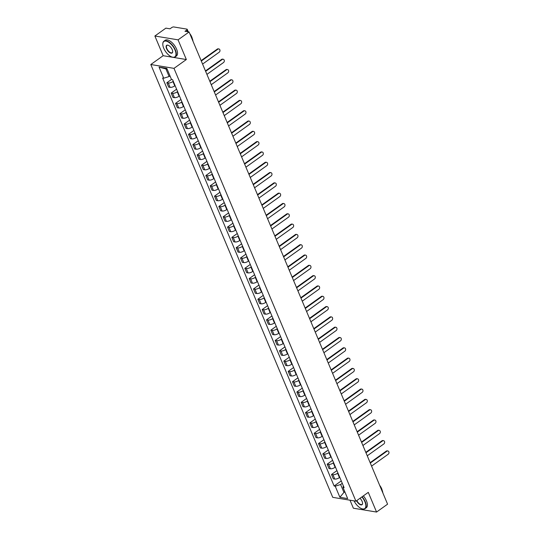 <?xml version="1.0" encoding="UTF-8"?>
<svg xmlns="http://www.w3.org/2000/svg" width="539" height="539" viewBox="0 0 539 539"><rect width="100%" height="100%" fill="white"/><g stroke="black" fill="none" stroke-linecap="round" stroke-linejoin="round"><path stroke-width="0.81" d="M350.006 500.199L353.375 508.21L376.559 512.05L387.581 504.174L189.088 31.969L178.065 39.846L154.875 36.005L163.155 55.699L150.799 64.525L332.745 497.342L355.935 501.182L173.989 68.359L186.346 59.539L178.065 39.846M154.875 36.005L165.897 28.136L170.001 28.816L171.719 27.59A1.55 0.586 -22.8 0 1 173.753 26.95L186.878 29.119A1.55 0.586 -22.8 0 1 187.201 29.315L188.259 31.835M376.559 512.05L368.285 492.356L355.935 501.182M187.383 31.693L186.703 30.069L184.985 31.296L189.088 31.969M186.703 30.069A1.55 0.586 -22.8 0 0 187.201 29.315M173.275 81.288L172.945 81.53A3.557 1.341 157.2 0 1 168.262 82.993L166.847 82.763L168.68 87.123L170.095 87.358A3.557 1.341 -22.8 0 0 174.777 85.89L175.108 85.654M171.49 79.449L166.847 82.763M177.607 91.596L177.277 91.839A3.557 1.341 157.2 0 1 172.595 93.301L171.18 93.072L173.019 97.431L174.434 97.667A3.557 1.341 -22.8 0 0 179.11 96.198L179.447 95.962M176.603 89.198L171.18 93.072M181.946 101.905L181.609 102.147A3.557 1.341 157.2 0 1 176.933 103.609L175.519 103.38L177.351 107.739L178.766 107.975A3.557 1.341 -22.8 0 0 183.449 106.506L183.779 106.271M180.936 99.506L175.519 103.38M186.278 112.213L185.948 112.456A3.557 1.341 157.2 0 1 181.266 113.918L179.851 113.689L181.683 118.048L183.098 118.284A3.557 1.341 -22.8 0 0 187.781 116.815L188.111 116.579M185.268 109.815L179.851 113.689M190.611 122.521L190.28 122.764A3.557 1.341 157.2 0 1 185.598 124.226L184.183 123.997L186.016 128.356L187.431 128.592A3.557 1.341 -22.8 0 0 192.113 127.123L192.443 126.887M189.6 120.123L184.183 123.997M194.943 132.83L194.613 133.072A3.557 1.341 157.2 0 1 189.93 134.534L188.515 134.305L190.348 138.664L191.763 138.9A3.557 1.341 -22.8 0 0 196.445 137.432L196.775 137.196M193.932 130.431L188.515 134.305M199.275 143.138L198.945 143.381A3.557 1.341 157.2 0 1 194.262 144.843L192.847 144.614L194.68 148.973L196.095 149.209A3.557 1.341 -22.8 0 0 200.777 147.74L201.108 147.504M198.264 140.74L192.847 144.614M203.607 153.447L203.277 153.689A3.557 1.341 157.2 0 1 198.595 155.151L197.18 154.922L199.012 159.281L200.427 159.517A3.557 1.341 -22.8 0 0 205.11 158.048L205.447 157.812M202.603 151.048L197.18 154.922M207.946 163.755L207.609 163.997A3.557 1.341 157.2 0 1 202.933 165.46L201.519 165.23L203.351 169.59L204.766 169.825A3.557 1.341 -22.8 0 0 209.442 168.357L209.779 168.121M206.936 161.356L201.519 165.23M212.278 174.063L211.942 174.306A3.557 1.341 157.2 0 1 207.266 175.768L205.851 175.539L207.683 179.898L209.098 180.134A3.557 1.341 -22.8 0 0 213.781 178.665L214.111 178.429M211.268 171.665L205.851 175.539M216.611 184.372L216.28 184.614A3.557 1.341 157.2 0 1 211.598 186.076L210.183 185.847L212.016 190.206L213.431 190.442A3.557 1.341 -22.8 0 0 218.113 188.973L218.443 188.738M215.6 181.973L210.183 185.847M220.943 194.68L220.613 194.923A3.557 1.341 157.2 0 1 215.93 196.385L214.515 196.156L216.348 200.515L217.763 200.751A3.557 1.341 -22.8 0 0 222.445 199.282L222.775 199.046M219.932 192.282L214.515 196.156M225.275 204.988L224.945 205.231A3.557 1.341 157.2 0 1 220.262 206.693L218.847 206.464L220.68 210.823L222.095 211.059A3.557 1.341 -22.8 0 0 226.778 209.59L227.108 209.354M224.264 202.59L218.847 206.464M229.607 215.297L229.277 215.539A3.557 1.341 157.2 0 1 224.595 217.001L223.18 216.772L225.012 221.131L226.427 221.367A3.557 1.341 -22.8 0 0 231.11 219.899L231.44 219.663M228.603 212.898L223.18 216.772M233.939 225.605L233.609 225.848A3.557 1.341 157.2 0 1 228.927 227.31L227.512 227.081L229.351 231.44L230.766 231.676A3.557 1.341 -22.8 0 0 235.442 230.207L235.779 229.971M232.936 223.207L227.512 227.081M238.278 235.914L237.942 236.156A3.557 1.341 157.2 0 1 233.266 237.618L231.851 237.389L233.683 241.748L235.098 241.984A3.557 1.341 -22.8 0 0 239.781 240.515L240.111 240.279M237.268 233.515L231.851 237.389M242.611 246.222L242.28 246.464A3.557 1.341 157.2 0 1 237.598 247.927L236.183 247.697L238.016 252.057L239.431 252.292A3.557 1.341 -22.8 0 0 244.113 250.824L244.443 250.588M241.6 243.823L236.183 247.697M246.943 256.53L246.613 256.773A3.557 1.341 157.2 0 1 241.93 258.235L240.515 258.006L242.348 262.365L243.763 262.601A3.557 1.341 -22.8 0 0 248.445 261.132L248.775 260.896M245.932 254.132L240.515 258.006M251.275 266.839L250.945 267.081A3.557 1.341 157.2 0 1 246.262 268.543L244.847 268.314L246.68 272.673L248.095 272.909A3.557 1.341 -22.8 0 0 252.778 271.44L253.108 271.205M250.264 264.44L244.847 268.314M255.607 277.147L255.277 277.39A3.557 1.341 157.2 0 1 250.595 278.852L249.18 278.623L251.012 282.982L252.427 283.218A3.557 1.341 -22.8 0 0 257.11 281.749L257.44 281.513M254.597 274.749L249.18 278.623M259.939 287.455L259.609 287.698A3.557 1.341 157.2 0 1 254.927 289.16L253.512 288.931L255.351 293.29L256.759 293.526A3.557 1.341 -22.8 0 0 261.442 292.057L261.779 291.821M258.936 285.057L253.512 288.931M264.278 297.764L263.942 298.006A3.557 1.341 157.2 0 1 259.266 299.468L257.851 299.239L259.683 303.598L261.098 303.834A3.557 1.341 -22.8 0 0 265.774 302.366L266.111 302.13M263.268 295.365L257.851 299.239M268.611 308.072L268.274 308.315A3.557 1.341 157.2 0 1 263.598 309.777L262.183 309.548L264.016 313.907L265.431 314.143A3.557 1.341 -22.8 0 0 270.113 312.674L270.443 312.438M267.6 305.674L262.183 309.548M272.943 318.381L272.613 318.623A3.557 1.341 157.2 0 1 267.93 320.085L266.515 319.856L268.348 324.215L269.763 324.451A3.557 1.341 -22.8 0 0 274.445 322.982L274.775 322.746M271.932 315.982L266.515 319.856M277.275 328.689L276.945 328.931A3.557 1.341 157.2 0 1 272.262 330.394L270.847 330.164L272.68 334.524L274.095 334.759A3.557 1.341 -22.8 0 0 278.778 333.291L279.108 333.055M276.264 326.29L270.847 330.164M281.607 338.997L281.277 339.24A3.557 1.341 157.2 0 1 276.595 340.702L275.18 340.473L277.012 344.832L278.427 345.068A3.557 1.341 -22.8 0 0 283.11 343.599L283.44 343.363M280.597 336.599L275.18 340.473M285.939 349.306L285.609 349.548A3.557 1.341 157.2 0 1 280.927 351.01L279.512 350.781L281.345 355.14L282.759 355.376A3.557 1.341 -22.8 0 0 287.442 353.907L287.772 353.672M284.936 346.907L279.512 350.781M290.272 359.614L289.942 359.857A3.557 1.341 157.2 0 1 285.259 361.319L283.844 361.09L285.683 365.449L287.098 365.685A3.557 1.341 -22.8 0 0 291.774 364.216L292.111 363.98M289.268 357.216L283.844 361.09M294.611 369.929L294.274 370.165A3.557 1.341 157.2 0 1 289.598 371.627L288.183 371.398L290.016 375.757L291.431 375.993A3.557 1.341 -22.8 0 0 296.113 374.524L296.443 374.288M293.6 367.524L288.183 371.398M298.943 380.238L298.613 380.473A3.557 1.341 157.2 0 1 293.93 381.935L292.515 381.706L294.348 386.065L295.763 386.301A3.557 1.341 -22.8 0 0 300.445 384.833L300.775 384.597M297.932 377.832L292.515 381.706M303.275 390.546L302.945 390.782A3.557 1.341 157.2 0 1 298.262 392.244L296.848 392.015L298.68 396.374L300.095 396.61A3.557 1.341 -22.8 0 0 304.778 395.141L305.108 394.905M302.264 388.141L296.848 392.015M307.607 400.854L307.277 401.09A3.557 1.341 157.2 0 1 302.595 402.552L301.18 402.323L303.012 406.682L304.427 406.918A3.557 1.341 -22.8 0 0 309.11 405.449L309.44 405.213M306.597 398.449L301.18 402.323M311.94 411.163L311.609 411.398A3.557 1.341 157.2 0 1 306.927 412.861L305.512 412.631L307.345 416.991L308.759 417.226A3.557 1.341 -22.8 0 0 313.442 415.758L313.772 415.522M310.929 408.757L305.512 412.631M316.272 421.471L315.942 421.707A3.557 1.341 157.2 0 1 311.259 423.169L309.844 422.94L311.683 427.299L313.092 427.535A3.557 1.341 -22.8 0 0 317.774 426.066L318.111 425.83M315.268 419.066L309.844 422.94M320.611 431.779L320.274 432.015A3.557 1.341 157.2 0 1 315.598 433.477L314.183 433.248L316.016 437.607L317.431 437.843A3.557 1.341 -22.8 0 0 322.106 436.374L322.443 436.139M319.6 429.374L314.183 433.248M324.943 442.088L324.613 442.324A3.557 1.341 157.2 0 1 319.93 443.786L318.515 443.557L320.348 447.916L321.763 448.152A3.557 1.341 -22.8 0 0 326.445 446.683L326.775 446.447M323.932 439.683L318.515 443.557M329.275 452.396L328.945 452.632A3.557 1.341 157.2 0 1 324.262 454.094L322.848 453.865L324.68 458.224L326.095 458.46A3.557 1.341 -22.8 0 0 330.778 456.991L331.108 456.755M328.264 449.991L322.848 453.865M333.607 462.705L333.277 462.94A3.557 1.341 157.2 0 1 328.595 464.402L327.18 464.173L329.012 468.532L330.427 468.768A3.557 1.341 -22.8 0 0 335.11 467.3L335.44 467.064M332.597 460.299L327.18 464.173M337.94 473.013L337.609 473.249A3.557 1.341 157.2 0 1 332.927 474.711L331.512 474.482L333.345 478.841L334.759 479.077A3.557 1.341 -22.8 0 0 339.442 477.608L339.772 477.372M336.929 470.608L331.512 474.482M167.151 69.133L165.924 68.931L169.118 76.531L170.001 75.898M169.118 76.531L163.721 78.222L159.059 67.119L166.847 68.406L171.517 79.509L172.601 79.691L344.104 487.667L343.013 487.485L347.675 498.588L339.887 497.295L335.218 486.191L340.614 484.507L343.808 492.107L345.041 492.309M163.721 78.222L162.63 78.04L334.126 486.016L335.218 486.191M150.799 64.525L173.989 68.359M163.155 55.699L186.346 59.539M344.69 491.474L339.887 497.295M342.272 483.321L340.614 484.507M341.268 480.916L334.126 486.016M343.33 485.828L343.013 487.485M159.059 67.119L165.924 68.931M201.135 60.631L217.318 49.069A1.779 1.415 -80.6 0 1 218.248 48.833L218.854 48.934A1.779 1.415 99.4 0 0 217.924 49.17L201.303 61.035M202.583 64.08L219.205 52.209A1.779 1.415 99.4 0 0 219.979 50.329A1.779 1.415 99.4 0 0 218.854 48.934M205.467 70.939L221.657 59.378A1.779 1.415 -80.6 0 1 222.587 59.142L223.186 59.243A1.779 1.415 99.4 0 0 222.257 59.479L205.642 71.343M206.915 74.389L223.537 62.517A1.779 1.415 99.4 0 0 224.312 60.637A1.779 1.415 99.4 0 0 223.186 59.243M209.799 81.248L225.989 69.686A1.779 1.415 -80.6 0 1 226.919 69.45L227.519 69.551A1.779 1.415 99.4 0 0 226.589 69.787L209.974 81.652M211.248 84.697L227.869 72.826A1.779 1.415 99.4 0 0 228.644 70.946A1.779 1.415 99.4 0 0 227.519 69.551M163.735 48.22A9.446 4.494 -125.5 0 0 172.029 57.033A9.446 4.494 -125.5 0 0 175.047 50.093A9.446 4.494 -125.5 0 0 167.683 41.665A9.446 4.494 -125.5 0 0 162.798 44.11A9.446 4.494 -125.5 0 0 163.735 48.22M162.798 43.989A9.675 4.608 54.5 0 1 162.798 43.868A9.675 4.608 54.5 0 1 163.937 41.166A9.675 4.608 54.5 0 1 175.357 49.999A9.675 4.608 54.5 0 1 175.182 56.912A9.675 4.608 54.5 0 1 172.258 57.107A9.675 4.608 54.5 0 1 172.143 57.067M166.564 48.692A4.723 2.25 54.5 0 1 168.074 45.222A4.723 2.25 54.5 0 1 172.217 49.628A4.723 2.25 54.5 0 1 172.689 51.683A4.723 2.25 54.5 0 1 170.243 52.91A4.723 2.25 54.5 0 1 166.564 48.692M168.188 45.263A4.487 2.136 -125.5 0 0 166.949 45.384A4.487 2.136 -125.5 0 0 166.868 48.598A4.487 2.136 -125.5 0 0 172.17 52.694A4.487 2.136 -125.5 0 0 172.689 51.555M190.24 34.705A9.675 4.608 54.5 0 1 192.086 38.053A9.675 4.608 54.5 0 1 192.982 41.24M189.782 33.627A6.967 3.315 54.5 0 1 191.736 36.874A6.967 3.315 54.5 0 1 192.268 38.505M163.937 41.166L165.15 40.297A9.675 4.608 54.5 0 1 176.576 49.13A9.675 4.608 54.5 0 1 176.401 56.043L175.182 56.912M354.042 500.866A9.446 4.494 -125.5 0 0 361.912 508.755A9.446 4.494 -125.5 0 0 364.937 501.816A9.446 4.494 -125.5 0 0 361.891 496.924M362.147 496.742A9.675 4.608 54.5 0 1 365.24 501.721A9.675 4.608 54.5 0 1 365.065 508.634A9.675 4.608 54.5 0 1 362.141 508.829A9.675 4.608 54.5 0 1 362.026 508.789M359.998 498.279A4.723 2.25 54.5 0 1 362.107 501.344A4.723 2.25 54.5 0 1 362.572 503.399A4.723 2.25 54.5 0 1 360.247 504.679A4.723 2.25 54.5 0 1 356.582 500.718M380.123 486.427A9.675 4.608 54.5 0 1 381.969 489.769A9.675 4.608 54.5 0 1 382.872 492.956M379.672 485.349A6.967 3.315 54.5 0 1 381.619 488.59A6.967 3.315 54.5 0 1 382.151 490.22M363.367 495.873A9.675 4.608 54.5 0 1 366.459 500.846A9.675 4.608 54.5 0 1 366.284 507.765L365.065 508.634M356.845 500.529A4.487 2.136 -125.5 0 0 362.053 504.41A4.487 2.136 -125.5 0 0 362.572 503.278M214.131 91.556L230.321 79.994A1.779 1.415 -80.6 0 1 231.251 79.759L231.851 79.86A1.779 1.415 99.4 0 0 230.921 80.095L214.306 91.96M215.587 95.005L232.201 83.134A1.779 1.415 99.4 0 0 232.976 81.254A1.779 1.415 99.4 0 0 231.851 79.86M218.47 101.864L234.654 90.303A1.779 1.415 -80.6 0 1 235.583 90.067L236.19 90.168A1.779 1.415 99.4 0 0 235.26 90.404L218.639 102.269M219.919 105.314L236.533 93.442A1.779 1.415 99.4 0 0 237.308 91.563A1.779 1.415 99.4 0 0 236.19 90.168M222.802 112.173L238.986 100.611A1.779 1.415 -80.6 0 1 239.916 100.375L240.522 100.476A1.779 1.415 99.4 0 0 239.592 100.712L222.971 112.577M224.251 115.622L240.866 103.751A1.779 1.415 99.4 0 0 241.64 101.871A1.779 1.415 99.4 0 0 240.522 100.476M227.135 122.481L243.318 110.919A1.779 1.415 -80.6 0 1 244.248 110.684L244.854 110.785A1.779 1.415 99.4 0 0 243.924 111.021L227.303 122.885M228.583 125.931L245.205 114.059A1.779 1.415 99.4 0 0 245.973 112.179A1.779 1.415 99.4 0 0 244.854 110.785M231.467 132.789L247.657 121.228A1.779 1.415 -80.6 0 1 248.587 120.992L249.186 121.093A1.779 1.415 99.4 0 0 248.257 121.329L231.642 133.194M232.915 136.239L249.537 124.368A1.779 1.415 99.4 0 0 250.312 122.488A1.779 1.415 99.4 0 0 249.186 121.093M235.799 143.098L251.989 131.536A1.779 1.415 -80.6 0 1 252.919 131.3L253.519 131.401A1.779 1.415 99.4 0 0 252.589 131.637L235.974 143.502M237.248 146.547L253.869 134.676A1.779 1.415 99.4 0 0 254.644 132.796A1.779 1.415 99.4 0 0 253.519 131.401M240.131 153.406L256.321 141.845A1.779 1.415 -80.6 0 1 257.251 141.609L257.851 141.71A1.779 1.415 99.4 0 0 256.921 141.946L240.306 153.81M241.587 156.856L258.201 144.984A1.779 1.415 99.4 0 0 258.976 143.105A1.779 1.415 99.4 0 0 257.851 141.71M244.47 163.715L260.654 152.153A1.779 1.415 -80.6 0 1 261.583 151.917L262.183 152.018A1.779 1.415 99.4 0 0 261.26 152.254L244.639 164.119M245.919 167.164L262.533 155.293A1.779 1.415 99.4 0 0 263.308 153.413A1.779 1.415 99.4 0 0 262.183 152.018M248.802 174.023L264.986 162.461A1.779 1.415 -80.6 0 1 265.916 162.226L266.522 162.327A1.779 1.415 99.4 0 0 265.592 162.562L248.971 174.427M250.251 177.472L266.866 165.601A1.779 1.415 99.4 0 0 267.64 163.721A1.779 1.415 99.4 0 0 266.522 162.327M253.135 184.331L269.318 172.77A1.779 1.415 -80.6 0 1 270.248 172.534L270.854 172.635A1.779 1.415 99.4 0 0 269.924 172.871L253.303 184.736M254.583 187.781L271.198 175.909A1.779 1.415 99.4 0 0 271.973 174.03A1.779 1.415 99.4 0 0 270.854 172.635M257.467 194.64L273.65 183.078A1.779 1.415 -80.6 0 1 274.58 182.842L275.186 182.943A1.779 1.415 99.4 0 0 274.257 183.179L257.635 195.044M258.915 198.089L275.537 186.218A1.779 1.415 99.4 0 0 276.312 184.338A1.779 1.415 99.4 0 0 275.186 182.943M261.799 204.948L277.989 193.386A1.779 1.415 -80.6 0 1 278.919 193.151L279.519 193.252A1.779 1.415 99.4 0 0 278.589 193.488L261.974 205.352M263.248 208.398L279.869 196.526A1.779 1.415 99.4 0 0 280.644 194.646A1.779 1.415 99.4 0 0 279.519 193.252M266.131 215.256L282.321 203.695A1.779 1.415 -80.6 0 1 283.251 203.459L283.851 203.56A1.779 1.415 99.4 0 0 282.921 203.796L266.306 215.661M267.58 218.706L284.201 206.835A1.779 1.415 99.4 0 0 284.976 204.955A1.779 1.415 99.4 0 0 283.851 203.56M270.463 225.565L286.654 214.003A1.779 1.415 -80.6 0 1 287.583 213.767L288.183 213.868A1.779 1.415 99.4 0 0 287.253 214.104L270.639 225.969M271.919 229.014L288.533 217.143A1.779 1.415 99.4 0 0 289.308 215.263A1.779 1.415 99.4 0 0 288.183 213.868M274.802 235.873L290.986 224.312A1.779 1.415 -80.6 0 1 291.916 224.076L292.522 224.177A1.779 1.415 99.4 0 0 291.592 224.413L274.971 236.277M276.251 239.323L292.866 227.451A1.779 1.415 99.4 0 0 293.64 225.571A1.779 1.415 99.4 0 0 292.522 224.177M279.135 246.182L295.318 234.62A1.779 1.415 -80.6 0 1 296.248 234.384L296.854 234.485A1.779 1.415 99.4 0 0 295.924 234.721L279.303 246.586M280.583 249.631L297.198 237.76A1.779 1.415 99.4 0 0 297.973 235.88A1.779 1.415 99.4 0 0 296.854 234.485M283.467 256.49L299.65 244.928A1.779 1.415 -80.6 0 1 300.58 244.693L301.186 244.794A1.779 1.415 99.4 0 0 300.257 245.029L283.635 256.894M284.915 259.939L301.537 248.068A1.779 1.415 99.4 0 0 302.305 246.188A1.779 1.415 99.4 0 0 301.186 244.794M287.799 266.798L303.989 255.237A1.779 1.415 -80.6 0 1 304.919 255.001L305.519 255.102A1.779 1.415 99.4 0 0 304.589 255.338L287.974 267.203M289.248 270.248L305.869 258.376A1.779 1.415 99.4 0 0 306.644 256.497A1.779 1.415 99.4 0 0 305.519 255.102M292.131 277.107L308.321 265.545A1.779 1.415 -80.6 0 1 309.251 265.309L309.851 265.41A1.779 1.415 99.4 0 0 308.921 265.646L292.306 277.511M293.58 280.556L310.201 268.685A1.779 1.415 99.4 0 0 310.976 266.805A1.779 1.415 99.4 0 0 309.851 265.41M296.463 287.415L312.654 275.853A1.779 1.415 -80.6 0 1 313.583 275.618L314.183 275.719A1.779 1.415 99.4 0 0 313.253 275.955L296.639 287.819M297.919 290.865L314.533 278.993A1.779 1.415 99.4 0 0 315.308 277.113A1.779 1.415 99.4 0 0 314.183 275.719M300.802 297.723L316.986 286.162A1.779 1.415 -80.6 0 1 317.916 285.926L318.515 286.027A1.779 1.415 99.4 0 0 317.592 286.263L300.971 298.128M302.251 301.173L318.866 289.302A1.779 1.415 99.4 0 0 319.64 287.422A1.779 1.415 99.4 0 0 318.515 286.027M305.135 308.032L321.318 296.47A1.779 1.415 -80.6 0 1 322.248 296.234L322.854 296.335A1.779 1.415 99.4 0 0 321.924 296.571L305.303 308.443M306.583 311.481L323.198 299.61A1.779 1.415 99.4 0 0 323.973 297.73A1.779 1.415 99.4 0 0 322.854 296.335M309.467 318.34L325.65 306.779A1.779 1.415 -80.6 0 1 326.58 306.543L327.186 306.644A1.779 1.415 99.4 0 0 326.257 306.88L309.635 318.751M310.915 321.79L327.53 309.918A1.779 1.415 99.4 0 0 328.305 308.038A1.779 1.415 99.4 0 0 327.186 306.644M313.799 328.649L329.983 317.087A1.779 1.415 -80.6 0 1 330.912 316.851L331.519 316.952A1.779 1.415 99.4 0 0 330.589 317.188L313.967 329.059M315.248 332.098L331.869 320.227A1.779 1.415 99.4 0 0 332.644 318.347A1.779 1.415 99.4 0 0 331.519 316.952M318.131 338.957L334.321 327.395A1.779 1.415 -80.6 0 1 335.251 327.16L335.851 327.261A1.779 1.415 99.4 0 0 334.921 327.496L318.306 339.368M319.58 342.406L336.201 330.535A1.779 1.415 99.4 0 0 336.976 328.655A1.779 1.415 99.4 0 0 335.851 327.261M322.463 349.265L338.654 337.704A1.779 1.415 -80.6 0 1 339.583 337.468L340.183 337.569A1.779 1.415 99.4 0 0 339.253 337.805L322.639 349.676M323.912 352.715L340.533 340.843A1.779 1.415 99.4 0 0 341.308 338.964A1.779 1.415 99.4 0 0 340.183 337.569M326.796 359.574L342.986 348.012A1.779 1.415 -80.6 0 1 343.916 347.776L344.515 347.877A1.779 1.415 99.4 0 0 343.586 348.113L326.971 359.985M328.251 363.023L344.866 351.152A1.779 1.415 99.4 0 0 345.64 349.272A1.779 1.415 99.4 0 0 344.515 347.877M331.135 369.882L347.318 358.32A1.779 1.415 -80.6 0 1 348.248 358.085L348.854 358.186A1.779 1.415 99.4 0 0 347.924 358.422L331.303 370.293M332.583 373.332L349.198 361.46A1.779 1.415 99.4 0 0 349.973 359.58A1.779 1.415 99.4 0 0 348.854 358.186M335.467 380.19L351.65 368.629A1.779 1.415 -80.6 0 1 352.58 368.393L353.186 368.494A1.779 1.415 99.4 0 0 352.257 368.73L335.635 380.601M336.915 383.64L353.53 371.769A1.779 1.415 99.4 0 0 354.305 369.889A1.779 1.415 99.4 0 0 353.186 368.494M339.799 390.499L355.983 378.937A1.779 1.415 -80.6 0 1 356.912 378.701L357.519 378.802A1.779 1.415 99.4 0 0 356.589 379.038L339.968 390.91M341.248 393.948L357.869 382.077A1.779 1.415 99.4 0 0 358.637 380.197A1.779 1.415 99.4 0 0 357.519 378.802M344.131 400.807L360.321 389.246A1.779 1.415 -80.6 0 1 361.251 389.01L361.851 389.111A1.779 1.415 99.4 0 0 360.921 389.347L344.306 401.218M345.58 404.257L362.201 392.385A1.779 1.415 99.4 0 0 362.976 390.505A1.779 1.415 99.4 0 0 361.851 389.111M348.464 411.116L364.654 399.554A1.779 1.415 -80.6 0 1 365.583 399.318L366.183 399.419A1.779 1.415 99.4 0 0 365.253 399.655L348.639 411.526M349.912 414.565L366.533 402.694A1.779 1.415 99.4 0 0 367.308 400.814A1.779 1.415 99.4 0 0 366.183 399.419M352.796 421.424L368.986 409.862A1.779 1.415 -80.6 0 1 369.916 409.627L370.515 409.728A1.779 1.415 99.4 0 0 369.586 409.963L352.971 421.835M354.251 424.873L370.866 413.002A1.779 1.415 99.4 0 0 371.64 411.122A1.779 1.415 99.4 0 0 370.515 409.728M357.135 431.732L373.318 420.171A1.779 1.415 -80.6 0 1 374.248 419.935L374.848 420.036A1.779 1.415 99.4 0 0 373.925 420.272L357.303 432.143M358.583 435.182L375.198 423.31A1.779 1.415 99.4 0 0 375.973 421.431A1.779 1.415 99.4 0 0 374.848 420.036M361.467 442.041L377.65 430.479A1.779 1.415 -80.6 0 1 378.58 430.243L379.186 430.344A1.779 1.415 99.4 0 0 378.257 430.58L361.635 442.452M362.915 445.49L379.53 433.619A1.779 1.415 99.4 0 0 380.305 431.739A1.779 1.415 99.4 0 0 379.186 430.344M365.799 452.349L381.983 440.787A1.779 1.415 -80.6 0 1 382.912 440.552L383.519 440.653A1.779 1.415 99.4 0 0 382.589 440.889L365.968 452.76M367.248 455.799L383.862 443.927A1.779 1.415 99.4 0 0 384.637 442.047A1.779 1.415 99.4 0 0 383.519 440.653M370.131 462.657L386.315 451.096A1.779 1.415 -80.6 0 1 387.245 450.86L387.851 450.961A1.779 1.415 99.4 0 0 386.921 451.197L370.3 463.068M371.58 466.107L388.201 454.236A1.779 1.415 99.4 0 0 388.976 452.356A1.779 1.415 99.4 0 0 387.851 450.961M339.442 477.608L337.609 473.249M335.11 467.3L333.277 462.94M330.778 456.991L328.945 452.632M326.445 446.683L324.613 442.324M322.106 436.374L320.274 432.015M317.774 426.066L315.942 421.707M313.442 415.758L311.609 411.398M309.11 405.449L307.277 401.09M304.778 395.141L302.945 390.782M300.445 384.833L298.613 380.473M296.113 374.524L294.274 370.165M291.774 364.216L289.942 359.857M287.442 353.907L285.609 349.548M283.11 343.599L281.277 339.24M278.778 333.291L276.945 328.931M274.445 322.982L272.613 318.623M270.113 312.674L268.274 308.315M265.774 302.366L263.942 298.006M261.442 292.057L259.609 287.698M257.11 281.749L255.277 277.39M252.778 271.44L250.945 267.081M248.445 261.132L246.613 256.773M244.113 250.824L242.28 246.464M239.781 240.515L237.942 236.156M235.442 230.207L233.609 225.848M231.11 219.899L229.277 215.539M226.778 209.59L224.945 205.231M222.445 199.282L220.613 194.923M218.113 188.973L216.28 184.614M213.781 178.665L211.942 174.306M209.442 168.357L207.609 163.997M205.11 158.048L203.277 153.689M200.777 147.74L198.945 143.381M196.445 137.432L194.613 133.072M192.113 127.123L190.28 122.764M187.781 116.815L185.948 112.456M183.449 106.506L181.609 102.147M179.11 96.198L177.277 91.839M174.777 85.89L172.945 81.53M330.427 468.768L328.595 464.402M326.095 458.46L324.262 454.094M321.763 448.152L319.93 443.786M317.431 437.843L315.598 433.477M313.092 427.535L311.259 423.169M308.759 417.226L306.927 412.861M304.427 406.918L302.595 402.552M300.095 396.61L298.262 392.244M295.763 386.301L293.93 381.935M291.431 375.993L289.598 371.627M287.098 365.685L285.259 361.319M282.759 355.376L280.927 351.01M278.427 345.068L276.595 340.702M274.095 334.759L272.262 330.394M269.763 324.451L267.93 320.085M265.431 314.143L263.598 309.777M261.098 303.834L259.266 299.468M256.759 293.526L254.927 289.16M252.427 283.218L250.595 278.852M248.095 272.909L246.262 268.543M243.763 262.601L241.93 258.235M239.431 252.292L237.598 247.927M235.098 241.984L233.266 237.618M230.766 231.676L228.927 227.31M226.427 221.367L224.595 217.001M222.095 211.059L220.262 206.693M217.763 200.751L215.93 196.385M213.431 190.442L211.598 186.076M209.098 180.134L207.266 175.768M204.766 169.825L202.933 165.46M200.427 159.517L198.595 155.151M196.095 149.209L194.262 144.843M191.763 138.9L189.93 134.534M187.431 128.592L185.598 124.226M183.098 118.284L181.266 113.918M178.766 107.975L176.933 103.609M174.434 97.667L172.595 93.301M170.095 87.358L168.262 82.993M334.759 479.077L332.927 474.711M217.924 49.17L217.318 49.069M222.257 59.479L221.657 59.378M226.589 69.787L225.989 69.686M230.921 80.095L230.321 79.994M235.26 90.404L234.654 90.303M239.592 100.712L238.986 100.611M243.924 111.021L243.318 110.919M248.257 121.329L247.657 121.228M252.589 131.637L251.989 131.536M256.921 141.946L256.321 141.845M261.26 152.254L260.654 152.153M265.592 162.562L264.986 162.461M269.924 172.871L269.318 172.77M274.257 183.179L273.65 183.078M278.589 193.488L277.989 193.386M282.921 203.796L282.321 203.695M287.253 214.104L286.654 214.003M291.592 224.413L290.986 224.312M295.924 234.721L295.318 234.62M300.257 245.029L299.65 244.928M304.589 255.338L303.989 255.237M308.921 265.646L308.321 265.545M313.253 275.955L312.654 275.853M317.592 286.263L316.986 286.162M321.924 296.571L321.318 296.47M326.257 306.88L325.65 306.779M330.589 317.188L329.983 317.087M334.921 327.496L334.321 327.395M339.253 337.805L338.654 337.704M343.586 348.113L342.986 348.012M347.924 358.422L347.318 358.32M352.257 368.73L351.65 368.629M356.589 379.038L355.983 378.937M360.921 389.347L360.321 389.246M365.253 399.655L364.654 399.554M369.586 409.963L368.986 409.862M373.925 420.272L373.318 420.171M378.257 430.58L377.65 430.479M382.589 440.889L381.983 440.787M386.921 451.197L386.315 451.096"/></g></svg>
